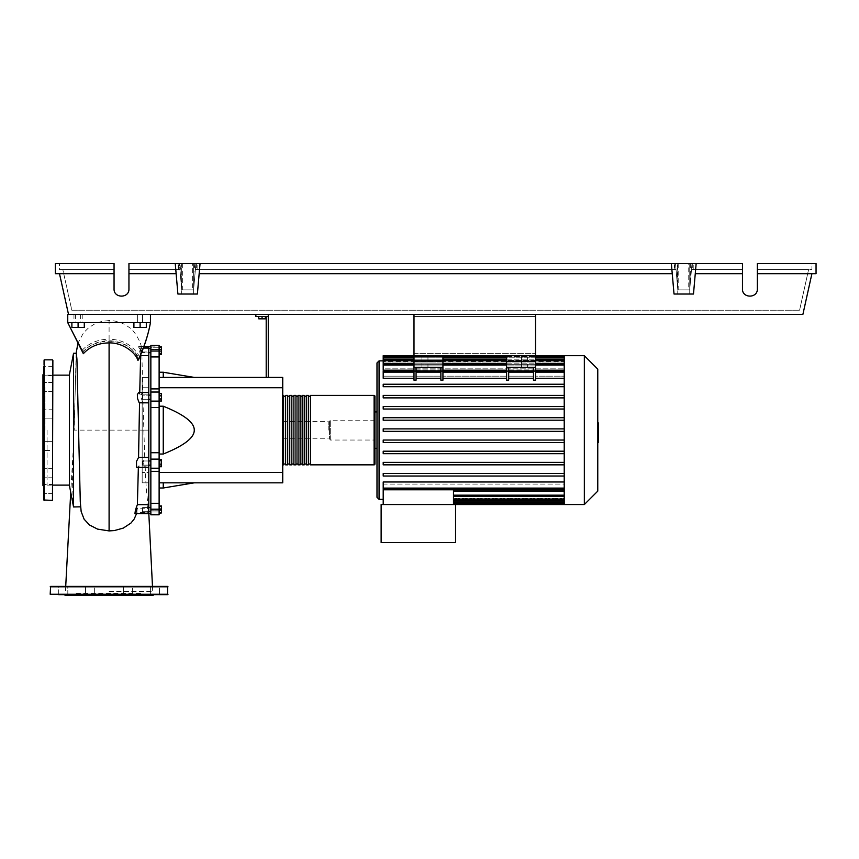<?xml version="1.0" encoding="UTF-8"?>
<svg xmlns="http://www.w3.org/2000/svg" width="859" height="859" viewBox="0 0 859 859"><rect width="100%" height="100%" fill="white"/><g stroke="black" fill="none" stroke-linecap="round" stroke-linejoin="round"><path stroke-width="0.64" stroke-dasharray="4.29 3.22" d="M535.544 316.434L535.544 353.64L535.544 316.434L535.544 353.64L535.544 316.434L413.995 316.434L413.995 353.64L413.995 316.434L535.544 316.434L413.995 316.434L413.995 353.64L535.544 353.64L413.995 353.64L413.995 316.434L535.544 316.434M442.933 371.099L440.871 371.099L440.871 380.193L440.871 378.261L440.871 380.193L442.933 380.193L442.933 367.276L440.871 367.276L442.933 367.276L442.933 355.701L413.995 355.701L442.933 355.701L413.995 355.701L413.995 314.362L535.544 314.362L413.995 314.362L413.995 355.701L413.995 314.362L535.544 314.362L535.544 367.276L506.606 367.276L508.668 367.276L508.668 380.193L508.668 378.261L533.471 378.261L533.471 380.193L533.471 367.276L535.544 367.276L535.544 380.193L535.544 378.261L535.544 380.193L533.471 380.193L533.471 367.276L533.471 371.743L508.668 371.743L508.668 367.276L533.471 367.276M440.871 371.099L440.871 367.276L440.871 371.743L416.067 371.743L416.067 380.193L416.067 378.261L440.871 378.261L440.871 367.276L413.995 367.276L413.995 355.701L535.544 355.701L535.544 314.362L535.544 355.701L413.995 355.701L535.544 355.701L535.544 369.918L506.606 369.918L506.606 376.167L506.606 369.918L535.544 369.918L535.544 376.167L564.223 376.167L564.223 370.905L564.223 384.231L564.223 370.208L564.223 376.167L535.544 376.167L535.544 370.905L535.544 378.261L564.223 378.261M142.583 350.612L142.583 352.684L142.583 350.612M150.851 350.612L150.851 352.684L150.851 350.612M148.79 460.982L148.79 465.116L142.583 465.116L142.583 460.982L142.583 465.116L142.583 460.982L148.79 460.982M150.851 507.562L142.583 507.562L148.79 507.562L148.79 511.696L142.583 511.696L142.583 507.562L142.583 511.696L142.583 509.623L142.583 511.696L150.851 511.696L150.851 507.562L150.851 511.696M148.79 513.703L148.79 430.123L148.79 482.833L142.175 482.833L142.175 377.412L142.175 482.833L148.79 482.833L148.79 472.493L142.175 472.493L148.79 472.493L148.79 430.123L142.175 430.123L142.175 377.412L142.175 430.123L148.79 430.123L148.79 377.412L142.175 377.412L148.79 377.412L148.79 387.742L142.175 387.742L148.79 387.742L148.79 430.123L148.79 377.412L142.175 377.412L148.79 377.412L148.79 482.833L142.175 482.833L148.79 482.833L148.79 346.542M150.851 430.123L150.851 513.703L150.851 430.123M150.851 399.252L142.583 399.252L148.79 399.252L148.79 395.119L142.583 395.119L142.583 399.252L142.583 395.119L142.583 399.252L142.583 395.119L150.851 395.119L150.851 399.252L150.851 395.119M150.851 461.594L150.851 465.116L150.851 461.594M328.213 430.123L328.213 421.436L328.213 430.123M282.74 430.123L282.74 421.436L282.74 430.123M265.367 316.434L265.367 318.829L265.367 316.434L262.059 316.434L265.367 316.434L265.367 318.829L258.752 318.829L265.367 318.829L258.752 318.829L258.752 316.434L258.752 318.829L258.752 316.434L262.059 316.434L262.059 318.829L262.059 316.434L258.752 316.434L265.367 316.434L262.059 316.434L262.059 318.829M262.059 316.434L258.752 316.434M266.193 377.412L266.193 316.434L255.864 316.434L255.864 314.362L268.266 314.362L268.266 377.412L266.193 377.412L268.266 377.412M268.266 316.434L266.193 316.434M268.266 314.362L255.864 314.362M159.119 482.833L159.119 454.024L159.119 482.833L163.253 482.833L159.119 482.833L159.119 487.998L159.119 482.833L282.74 482.833L282.74 387.742L159.119 387.742L159.119 406.21L159.119 387.742M282.74 472.493L159.119 472.493M163.253 454.024L159.119 454.024L159.119 406.21L163.253 406.21C184.073 414.564 194.402 422.531 194.263 430.123C194.402 437.714 184.073 445.681 163.253 454.024L163.253 406.21M282.74 387.742L282.74 377.412L159.119 377.412L163.253 377.412L159.119 377.412L159.119 372.237L159.119 377.412M194.263 377.412L163.253 377.412L194.263 377.412M194.263 482.833L163.253 482.833L194.263 482.833M159.119 406.21L159.119 454.024M163.253 377.412L163.253 372.237M163.253 487.998L163.253 482.833M150.851 348.55L142.583 348.55L148.79 348.55L148.79 352.684L142.583 352.684L150.851 352.684M159.119 462.067L159.119 466.738L159.119 459.361L159.119 462.067L161.524 462.067L161.524 466.738M161.524 459.361L161.524 462.067M159.119 465.75L161.524 465.75M159.119 506.316L159.119 512.93L159.119 506.316L161.524 506.316L161.524 512.93L161.524 506.316M159.119 509.623L161.524 509.623M159.119 512.93L161.524 512.93M159.119 512.329L159.119 505.94L159.119 513.317L159.119 512.329L161.524 512.329M159.119 508.635L161.524 508.635M161.524 505.94L161.524 513.317M159.119 506.928L161.524 506.928M159.119 510.622L161.524 510.622M159.119 466.877L159.119 464.966L161.524 464.966L161.524 466.877L161.524 459.232L161.524 464.966L159.119 464.966L159.119 466.877L161.524 466.877M159.119 459.232L159.119 464.966L159.119 461.143L161.524 461.143L159.119 461.143L159.119 459.232L161.524 459.232M161.524 396.203L161.524 400.874L161.524 393.497L161.524 396.203L159.119 396.203L159.119 399.886L161.524 399.886M159.119 399.886L159.119 400.874L161.524 400.874M159.119 400.874L159.119 398.179L161.524 398.179M159.119 398.179L159.119 394.485L161.524 394.485M159.119 394.485L159.119 393.497L161.524 393.497M159.119 393.497L159.119 396.203M161.524 347.304L161.524 353.919L161.524 347.304L159.119 347.304L159.119 350.612L161.524 350.612L159.119 350.612L159.119 353.919L161.524 353.919L159.119 353.919L159.119 347.304L161.524 347.304M161.524 346.918L161.524 354.305M159.119 347.916L159.119 354.305L159.119 346.918L159.119 347.916L161.524 347.916M159.119 351.599L161.524 351.599M159.119 395.28L159.119 399.091L159.119 393.368L159.119 395.28L161.524 395.28L161.524 401.003M161.524 393.368L161.524 395.28M159.119 399.091L159.119 401.003L159.119 399.091L161.524 399.091M150.851 460.982L142.583 460.982L142.583 465.116L150.851 465.116M159.119 356.936L150.851 356.936L150.851 351.03L159.119 351.03L159.119 514.799L159.119 510.783L159.119 514.799L150.851 514.799L150.851 503.299L159.119 503.299M150.851 356.936L150.851 388.902L159.119 388.902M159.119 407.52L150.851 407.52L150.851 392.015L159.119 392.015L150.851 392.058L150.851 388.902M150.851 349.226L150.851 346.123L150.851 349.226L159.119 349.226L159.119 346.123L159.119 349.452L150.851 349.226M159.119 347.272L159.119 349.452L159.119 345.447L159.119 347.272L150.851 347.272L150.851 345.447L150.851 347.272L159.119 347.272M159.119 459.114L150.851 459.114L150.851 468.219L159.119 468.209L150.851 468.187L159.119 468.187L150.851 468.219L150.851 503.299M150.851 511.019L150.851 514.111L150.851 511.019L159.119 511.019L150.851 511.019M150.851 459.114L150.851 452.714L159.119 452.714M150.851 407.52L150.851 452.714M159.119 351.03L159.119 345.447L150.851 345.447L150.851 351.03M282.74 464.021L282.74 396.224L282.74 464.021M283.567 395.398L283.567 464.848M374.932 396.224L374.932 464.021M285.628 396.224L285.628 464.021L285.628 396.224M283.567 396.224L283.567 464.021L283.567 396.224M289.762 396.224L289.762 464.021L289.762 396.224M287.701 396.224L287.701 464.021L287.701 396.224M293.896 396.224L293.896 464.021L293.896 396.224M291.835 396.224L291.835 464.021L291.835 396.224M298.03 396.224L298.03 464.021L298.03 396.224M295.968 396.224L295.968 464.021L295.968 396.224M302.164 396.224L302.164 464.021L302.164 396.224M300.102 396.224L300.102 464.021L300.102 396.224M306.298 396.224L306.298 464.021L306.298 396.224M304.236 396.224L304.236 464.021L304.236 396.224M310.432 396.224L310.432 464.021L310.432 396.224M308.37 396.224L308.37 464.021L308.37 396.224M310.432 464.848L310.432 395.398M308.37 395.398L308.37 464.848M306.298 464.848L306.298 395.398M304.236 395.398L304.236 464.848M302.164 464.848L302.164 395.398M300.102 395.398L300.102 464.848M298.03 464.848L298.03 395.398M295.968 395.398L295.968 464.848M293.896 464.848L293.896 395.398M291.835 395.398L291.835 464.848M289.762 464.848L289.762 395.398M287.701 395.398L287.701 464.848M285.628 464.848L285.628 395.398M527.587 367.276L521.585 367.276L527.587 367.276L521.585 367.276L527.587 367.276L527.587 355.701L527.587 367.276M521.585 355.701L521.585 367.276L521.585 355.701L527.587 355.701L521.585 355.701M427.954 367.276L421.952 367.276L427.954 367.276L421.952 367.276L427.954 367.276L427.954 355.701L427.954 367.276M421.952 355.701L421.952 367.276L421.952 355.701L427.954 355.701L421.952 355.701M376.994 497.297L376.994 362.938M376.994 430.123L376.994 411.933M374.932 411.933L374.932 448.312L374.932 411.933M453.477 504.534L453.477 503.299L453.477 504.534L455.549 504.534L455.549 542.566L381.128 542.566L381.128 504.534L455.549 504.534L453.477 504.534L453.477 489.791L383.2 489.791L383.2 504.534L453.477 504.534L383.2 504.534M564.223 504.534L564.223 499.358L453.477 499.358L564.223 499.358L564.223 504.534L564.223 498.252L453.477 498.252L564.223 498.252L564.223 503.664L564.223 491.402L564.223 499.809L564.223 495.235L453.477 495.235L564.223 495.235L564.223 491.402L453.477 491.402L453.477 503.675L453.477 491.402L564.223 491.402L564.223 496.427L564.223 481.985L564.223 490.027L564.223 484.079L383.2 484.079L383.2 481.985L383.2 484.079L564.223 484.079L564.223 489.082L564.223 475.532L564.223 481.985L564.223 476.015L383.2 476.015L383.2 473.534L564.223 473.534L564.223 464.848L564.223 473.534L383.2 473.534L383.2 476.015L564.223 476.015L383.2 476.015L383.2 473.534L564.223 473.534L564.223 475.532L564.223 473.534M564.223 464.848L383.2 464.848L383.2 462.367L564.223 462.367L564.223 453.681L564.223 462.367L383.2 462.367L383.2 464.848L564.223 464.848L383.2 464.848L383.2 462.367L564.223 462.367L564.223 464.848L564.223 462.367M564.223 453.681L383.2 453.681L383.2 451.2L564.223 451.2L564.223 442.525L564.223 451.2L383.2 451.2L383.2 453.681L564.223 453.681L383.2 453.681L383.2 451.2L564.223 451.2L564.223 453.681L564.223 451.2M564.223 442.525L383.2 442.525L383.2 440.044L564.223 440.044L564.223 431.358L564.223 440.044L383.2 440.044L383.2 442.525L564.223 442.525L383.2 442.525L383.2 440.044L564.223 440.044L564.223 442.525L564.223 440.044M564.223 431.358L383.2 431.358L383.2 428.877L564.223 428.877L564.223 420.201L564.223 428.877L383.2 428.877L383.2 431.358L564.223 431.358L564.223 430.123L564.223 431.358L383.2 431.358L383.2 428.877L564.223 428.877L564.223 430.123L564.223 409.034L564.223 417.721L383.2 417.721L564.223 417.721L383.2 417.721L383.2 420.201L383.2 417.721L383.2 420.201L564.223 420.201L383.2 420.201L564.223 420.201L564.223 418.773L564.223 420.201M564.223 409.034L564.223 407.413L564.223 409.034L383.2 409.034L383.2 406.554L564.223 406.554L564.223 397.878L564.223 406.554L383.2 406.554L383.2 409.034L564.223 409.034L383.2 409.034L383.2 406.554L564.223 406.554L564.223 407.413L564.223 406.554M564.223 397.878L564.223 396.063L564.223 397.878L383.2 397.878L383.2 395.398L564.223 395.398L564.223 386.711L564.223 395.398L383.2 395.398L383.2 397.878L564.223 397.878L383.2 397.878L383.2 395.398L564.223 395.398L564.223 396.063L564.223 395.398M564.223 386.711L564.223 384.714L564.223 386.711L383.2 386.711L383.2 384.231L564.223 384.231L383.2 384.231L383.2 386.711L564.223 386.711L383.2 386.711L383.2 384.231L564.223 384.231M506.606 371.099L506.606 380.193L506.606 378.261L506.606 380.193L508.668 380.193L508.668 371.099L506.606 371.099L506.606 367.276L535.544 367.276M413.995 371.099L413.995 380.193L413.995 378.261L413.995 380.193L416.067 380.193L416.067 371.099L413.995 371.099L413.995 367.276L416.067 367.276L416.067 371.743L440.871 371.743L440.871 376.167L440.871 370.905L440.871 378.261M413.995 370.905L413.995 372.14L413.995 370.905L383.2 370.905L383.2 378.261L383.2 376.167L413.995 376.167L413.995 370.208L413.995 376.167L383.2 376.167L383.2 378.261L413.995 378.261L413.995 370.905L413.995 378.261M564.223 356.56L564.223 364.162L383.2 364.162L564.223 364.162L564.223 356.56L564.223 361.585L564.223 360.887L383.2 360.887L564.223 360.887L564.223 361.585L383.2 361.585L564.223 361.585L564.223 356.56L383.2 356.56L383.2 361.993L564.223 361.993L383.2 361.993L383.2 359.191L383.2 365L383.2 364.162L383.2 365L564.223 365L383.2 365L383.2 363.819L383.2 370.208L383.2 368.833L564.223 368.833L564.223 365L564.223 368.833L383.2 368.833L383.2 370.208L413.995 370.208M383.2 356.56L383.2 355.701M374.932 440.044L374.932 420.201L374.932 440.044L330.275 440.044L330.275 420.201L329.448 421.028L329.448 439.217L329.448 421.028M374.932 420.201L330.275 420.201L330.275 440.044L329.448 439.217M564.223 490.027L564.223 495.181L453.477 495.181L453.477 490.027L453.477 496.427L453.477 495.181L564.223 495.181L564.223 490.027L453.477 490.027M564.223 496.083L453.477 496.083L564.223 496.083L564.223 498.252L564.223 496.083M564.223 498.649L453.477 498.649L564.223 498.649L564.223 499.358L564.223 498.649M442.933 378.261L442.933 370.208L442.933 378.261L506.606 378.261L506.606 372.14L506.606 376.167L442.933 376.167L506.606 376.167L506.606 370.905L506.606 378.261M564.223 481.985L383.2 481.985L383.2 489.34L383.2 488.095L383.2 489.34L564.223 489.34M508.668 378.261L508.668 370.905L508.668 376.167L533.471 376.167L508.668 376.167L508.668 371.743L533.471 371.743L533.471 378.261M416.067 378.261L416.067 370.905L416.067 376.167L440.871 376.167L416.067 376.167L416.067 367.276L440.871 367.276M383.2 372.14L383.2 376.167L383.2 372.14L413.995 372.14M508.668 367.276L508.668 371.099M442.933 367.276L413.995 367.276M533.471 372.14L533.471 370.905L533.471 372.14L508.668 372.14M442.933 370.208L442.933 355.701L442.933 361.489L413.995 361.489L413.995 355.701L413.995 361.489L442.933 361.489L442.933 370.208L506.606 370.208M535.544 378.261L535.544 370.208L564.223 370.208L564.223 365.054L564.223 370.208M440.871 372.14L440.871 370.905L440.871 372.14L416.067 372.14M416.067 367.276L416.067 371.099M535.544 372.14L535.544 370.905L535.544 372.14L564.223 372.14L564.223 370.905L564.223 372.14L535.544 372.14L564.223 372.14M413.995 355.701L535.544 355.701L506.606 355.701L506.606 361.489L535.544 361.489L506.606 361.489L506.606 369.918L506.606 355.701L506.606 367.276M535.544 370.208L535.544 355.701M442.933 369.918L413.995 369.918L442.933 369.918M413.995 361.489L413.995 369.918L413.995 361.489M383.2 357.806L383.2 361.585L383.2 357.806L564.223 357.806M383.2 360.436L383.2 364.162L383.2 359.191L383.2 360.436L564.223 360.436L564.223 365L564.223 359.191L564.223 364.162L564.223 359.191L564.223 360.436L383.2 360.436L564.223 360.436M383.2 365.054L383.2 368.833L383.2 363.819L383.2 365.054L564.223 365.054L564.223 363.819L564.223 368.833L564.223 363.819L564.223 365.054L383.2 365.054L564.223 365.054M564.223 356.947L564.223 360.887L564.223 355.701L564.223 356.947L383.2 356.947L564.223 356.947M564.223 476.015L564.223 428.877M564.223 417.721L564.223 355.701M564.223 496.287L564.223 495.181L564.223 496.287M584.345 504.534L584.345 355.701M597.767 491.123L597.767 369.123M598.594 433.505L598.594 430.134L598.594 433.505L597.198 433.505L597.198 426.118L597.198 434.128L597.198 433.505L598.594 433.505M598.594 426.73L598.594 430.134L598.594 426.118L598.594 426.73L597.198 426.73L598.594 426.73M598.594 426.118L597.198 426.118M598.594 434.128L597.198 434.128L598.594 434.128M597.767 442.213L597.198 442.213L597.198 423.143L597.198 442.213L598.594 442.213L598.594 423.143L598.594 437.252L598.594 430.134L597.198 430.134L597.198 437.252L597.198 422.982L597.198 430.134L598.594 430.134L598.594 422.982M597.767 437.252L597.198 437.252M597.767 435.545L598.594 435.545M597.767 422.982L597.198 422.982M598.594 424.7L597.767 424.7M598.594 426.085L597.198 426.085L598.594 426.085M598.594 431.905L598.594 423.133L598.594 437.102L598.594 423.143L597.198 423.143L597.198 437.102L597.198 423.133L597.198 434.149L597.198 423.143L597.198 431.905L597.198 423.143L598.594 423.143L598.594 431.905L597.198 431.905M597.198 440.399L597.198 442.514L597.198 440.399M598.594 438.283L598.594 440.399L598.594 438.283L597.198 438.283M598.594 442.514L598.594 440.399L598.594 442.514M597.767 442.514L597.198 442.514M598.594 423.143L597.198 423.143L598.594 423.143M598.594 437.091L597.198 437.091M598.594 428.469L597.198 428.469L598.594 428.469M598.594 437.102L597.198 437.102L598.594 437.102M598.594 423.133L597.198 423.133L598.594 423.133M598.594 434.149L597.198 434.149M413.995 353.64L535.544 353.64L413.995 353.64M413.995 314.362L535.544 314.362M71.888 322.63L82.228 322.63L73.96 322.63L78.094 322.63L78.094 327.472L71.888 327.472L84.289 327.472L71.888 327.472L71.888 322.63L71.888 327.472L71.888 322.63L78.094 322.63L71.888 322.63L78.094 322.63L78.094 327.472L84.289 327.472L84.289 322.63L78.094 322.63L84.289 322.63L84.289 327.472L84.289 322.63L75.613 322.63L78.094 322.63L78.094 327.472M78.094 314.362L73.96 314.362L78.094 314.362M146.309 322.63L146.309 327.472L146.309 322.63L137.623 322.63L140.103 322.63L140.103 327.472L146.309 327.472L133.907 327.472L140.103 327.472L133.907 327.472L133.907 322.63L146.309 322.63L146.309 327.472L140.103 327.472L140.103 322.63L133.907 322.63L133.907 327.472L133.907 322.63L140.103 322.63L137.623 322.63L140.103 322.63L140.103 327.472M140.103 314.362L142.583 314.362L140.103 314.362M69.407 485.464L69.407 374.771M47.084 430.123L47.084 485.11L47.084 430.123M73.541 353.274L73.541 444.082L76.387 353.274M77.149 506.96L73.541 506.585L72.07 494.956L73.541 444.082M78.588 431.465L80.585 506.821M69.407 430.123L69.407 375.136L69.407 430.123M78.094 322.63L84.289 322.63M140.103 322.63L133.907 322.63M136.882 512.34L137.215 508.238L148.79 508.238L148.36 510.525L145.88 512.651L136.882 512.34L136.549 513.65M148.79 508.238L148.79 513.65L148.79 508.238M148.027 504.662C146.545 511.717 148.983 518.321 148.5 508.238L148.79 466.061L145.139 466.061C145.783 483.23 146.749 496.094 148.027 504.662L148.79 504.662L148.79 466.061L148.79 467.747L148.79 466.061L138.385 466.061L137.225 467.747M148.79 346.585L148.79 351.997L140.801 351.997C141.112 345.833 141.434 345.833 141.746 351.997L148.79 351.997L148.79 346.585L148.79 394.184L148.79 355.583L141.907 355.583L142.852 394.184L148.79 394.184L148.79 392.499L148.79 402.828L143.013 402.828L144.72 457.418L143.013 462.572L144.194 467.747L145.139 466.061M144.72 457.418L148.79 457.407L148.79 467.747L144.194 467.747M148.79 402.828L148.79 457.418L148.79 402.828L143.013 402.828M142.852 394.184L141.853 392.499L141.026 397.717L142.97 402.828M138.353 467.747L138.385 466.061M141.853 392.499L148.79 392.499L148.79 394.184L139.706 394.184L139.738 392.499M148.79 347.369L141.402 347.723C141.434 342.462 133.252 329.051 129.376 327.59C123.406 322.973 116.652 320.622 109.093 320.557L109.093 339.155C98.066 339.337 89.143 342.977 82.314 350.075L67.754 322.63L150.443 322.63L67.754 322.63L83.098 351.728C89.604 344.566 98.27 340.883 109.093 340.701C123.492 341.377 133.349 347.616 138.675 359.406M140.801 351.997C141.112 345.833 141.434 345.833 141.746 351.997L139.77 346.585L143.85 346.585L138.653 346.585L140.801 351.997M137.215 508.238L134.884 513.65M148.79 457.407L144.677 457.407M138.589 392.499L139.706 394.184M140.5 355.057L138.653 346.585M141.746 351.997C139.126 341.925 139.416 348.593 141.907 355.583M76.129 353.274L74.207 430.123L143.485 430.123M82.314 350.075L82.539 351.889C89.4 344.942 98.248 341.388 109.093 341.238C122.483 341.646 132.426 347.186 138.933 357.859L139.566 356.732C133.199 345.458 123.052 339.606 109.093 339.155L109.093 340.701M139.566 356.732C144.86 344.888 148.489 333.528 150.443 322.63L67.754 322.63L150.443 322.63L67.754 322.63L82.539 351.889M138.933 357.859C144.548 345.694 148.392 333.947 150.443 322.63L150.443 314.362L67.754 314.362L67.754 322.63M83.344 353.683L83.098 351.728M80.767 506.799L81.133 511.395M109.093 591.357L152.709 591.357L109.093 591.357M742.466 273.677L695.264 273.677L742.466 273.677L695.264 273.677L696.155 263.509L742.466 263.509L128.947 263.509L742.466 263.509L742.466 288.935C742.101 298.492 757.702 298.492 757.348 288.935L757.348 263.509L816.05 263.509L816.05 273.677L757.348 273.677L757.348 263.509L757.348 288.935L757.348 273.677L811.916 273.677L802.897 314.362L67.754 314.362L150.443 314.362L150.443 322.63L150.443 314.362M42.95 485.518L42.95 374.717M45.022 430.123L45.022 387.43L45.022 430.123M52.871 499.992L52.871 360.254M43.777 499.992L43.777 360.254M43.777 430.123L43.777 373.89L43.777 430.123M43.777 409.786L43.777 418.881L43.777 409.786L43.777 418.881L52.871 418.881L52.871 409.786L43.777 409.786L52.871 409.786L52.871 418.881L52.871 409.786L52.871 418.881L43.777 418.881M43.777 441.966L43.777 450.449L43.777 441.354L43.777 450.449L43.777 441.354L52.871 441.354L52.871 450.449L52.871 441.354L52.871 450.449L43.777 450.449L52.871 450.449L52.871 441.354L43.777 441.354M43.777 470.968L43.777 477.787L43.777 470.968M52.871 475.51L52.871 468.692L52.871 475.51M43.777 489.018L43.777 493.571L43.777 484.476L43.777 493.571L43.777 484.476L52.871 484.476L52.871 493.571L52.871 484.476L52.871 489.018L52.871 484.476L43.777 484.476M43.777 389.277L43.777 382.448L43.777 389.277M52.871 384.725L52.871 391.554L52.871 384.725M43.777 373.493L43.777 366.675L43.777 375.77L43.777 366.675L52.871 366.675L52.871 373.493M52.871 371.217L52.871 375.77L52.871 371.217M42.95 430.123L42.95 387.43L42.95 430.123M142.025 595.491L76.172 595.491L142.025 595.491L142.025 593.419L76.172 593.419L76.172 595.491M167.602 586.396L50.595 586.396M159.484 594.664L159.484 586.396L150.389 586.396L159.484 586.396L154.931 586.396L159.484 586.396L159.484 594.664L50.595 594.664M64.446 594.664L153.75 594.664L64.446 594.664M123.535 594.664L123.535 586.396L132.63 586.396L123.535 586.396L132.63 586.396L132.63 594.664L123.535 594.664L132.63 594.664L123.535 594.664L123.535 586.396L132.63 586.396L132.63 594.664L124.866 594.664M93.33 594.664L85.567 594.664L94.662 594.664L85.567 594.664L85.567 586.396L94.662 586.396L94.662 594.664L93.33 594.664M94.662 594.664L94.662 586.396L85.567 586.396L94.662 586.396L85.567 586.396L85.567 594.664M67.807 594.664L67.807 586.396L63.265 586.396L67.807 586.396L67.807 594.664L58.713 594.664L67.807 594.664L58.713 594.664L58.713 586.396L67.807 586.396L58.713 586.396L58.713 594.664M154.931 586.396L150.389 586.396L154.931 586.396M154.931 594.664L150.389 594.664L154.931 594.664M152.923 595.491L65.273 595.491M76.172 593.419L142.025 593.419M181.657 263.509L193.64 263.509L181.657 263.509L193.64 263.509L181.657 263.509L181.657 294.025L181.657 263.509M193.64 294.025L193.64 263.509L193.64 294.025L181.657 294.025L193.64 294.025M677.762 263.509L689.745 263.509L677.762 263.509L689.745 263.509L677.762 263.509L677.762 294.025L677.762 263.509M689.745 294.025L689.745 263.509L689.745 294.025L677.762 294.025L689.745 294.025M742.466 288.935C742.101 298.492 757.702 298.492 757.348 288.935M742.466 269.543L691.484 269.543L689.702 289.891L691.484 269.543L742.466 269.543L691.484 269.543L689.702 289.891L677.805 289.891L689.702 289.891L677.805 289.891L675.507 263.509L678.76 263.509L675.507 263.509L677.203 263.509L675.507 263.509L677.805 289.891L689.702 289.891L691.484 269.543L742.466 269.543M196.636 263.509L196.636 269.543L676.033 269.543L677.805 289.891L676.033 269.543L195.369 269.543L676.033 269.543L195.369 269.543L193.597 289.891L181.7 289.891L179.928 269.543L128.947 269.543L128.947 288.935L128.947 263.509L128.947 269.543L179.928 269.543L128.947 269.543L179.928 269.543L181.7 289.891L179.391 263.509L182.656 263.509L179.391 263.509L181.077 263.509L179.391 263.509L181.7 289.891L193.597 289.891L181.7 289.891L193.597 289.891L192.641 289.891L192.641 263.509L195.906 263.509L192.641 263.509M114.054 273.677L55.352 273.677L55.352 263.509L114.054 263.509L59.486 263.509L114.054 263.509L114.054 288.935L114.054 269.543L62.804 269.543L71.823 310.228L799.579 310.228L71.823 310.228L62.804 269.543L114.054 269.543L114.054 288.935C113.699 298.492 129.301 298.492 128.947 288.935L128.947 263.509L175.247 263.509L176.138 273.677L175.247 263.509L200.05 263.509L197.377 294.025L177.91 294.025L176.138 273.677L128.947 273.677M808.598 269.543L799.579 310.228L808.598 269.543L757.348 269.543L811.916 269.543L811.916 263.509L757.348 263.509L811.916 263.509L811.916 269.543L757.348 269.543L808.598 269.543M692.741 263.509L692.741 269.543M196.636 269.543L195.369 269.543L193.597 289.891L195.906 263.509L194.22 263.509L195.906 263.509L193.597 289.891L192.641 289.891M688.746 289.891L689.702 289.891L692.01 263.509L688.746 263.509L692.01 263.509L690.303 263.509L692.01 263.509L689.702 289.891L688.746 289.891L688.746 263.509M696.155 263.509L693.492 294.025L696.155 263.509L200.05 263.509L197.377 294.025L199.159 273.677L672.243 273.677L671.351 263.509L674.025 294.025L672.243 273.677L199.159 273.677L200.05 263.509M811.916 273.677L757.348 273.677M114.054 288.935C113.699 298.492 129.301 298.492 128.947 288.935M178.178 263.509L178.178 269.543M59.486 269.543L114.054 269.543L59.486 269.543L59.486 263.509L59.486 269.543M678.76 263.509L678.76 289.891M182.656 263.509L182.656 289.891M677.203 282.944L675.507 263.509L677.203 282.944L677.203 263.509M180.218 272.915L179.391 263.509L180.218 272.915L181.077 263.509M194.22 263.509L195.079 272.915L195.906 263.509L195.079 272.915M693.224 269.543L693.224 263.509M674.283 263.509L674.283 269.543M197.119 269.543L197.119 263.509M674.777 269.543L674.777 263.509M178.661 269.543L178.661 263.509M690.303 263.509L690.303 282.944M671.351 263.509L674.025 294.025L693.492 294.025L674.025 294.025L693.492 294.025L695.264 273.677M59.486 273.677L68.505 314.362M176.138 273.677L177.91 294.025L197.377 294.025L177.91 294.025L175.247 263.509M672.243 273.677L199.159 273.677M150.851 512.973L159.119 512.973L150.851 512.973M159.119 471.344L150.851 471.344M159.119 509.204L150.851 509.204M150.851 401.121L159.119 401.121M374.105 464.848L374.105 395.398M379.066 499.369L379.066 360.877M564.223 499.809L453.477 499.809M564.223 502.44L453.477 502.44M564.223 503.299L453.477 503.299L564.223 503.299M506.606 372.14L442.933 372.14M535.544 371.099L533.471 371.099M535.544 365.054L506.606 365.054M442.933 365.054L413.995 365.054M535.544 357.806L506.606 357.806M442.933 357.806L413.995 357.806M535.544 360.436L506.606 360.436M442.933 360.436L413.995 360.436M564.223 488.095L383.2 488.095M564.223 495.181L453.477 495.181M598.594 430.134L597.767 430.134M598.594 427.138L597.198 427.138M598.594 427.353L597.198 427.353M598.594 433.129L597.198 433.129M598.594 432.904L597.198 432.904M109.093 341.238L109.093 430.123M52.463 500.4L52.463 359.835M44.196 500.4L44.196 359.835M168.01 586.804L50.187 586.804M168.01 594.245L50.187 594.245M282.74 438.799L328.213 438.799M282.74 421.436L328.213 421.436M150.851 392.058L159.119 392.058L150.851 392.058M159.119 349.452L150.851 349.452L159.119 349.452M150.851 346.123L159.119 346.123M159.119 510.783L150.851 510.783L159.119 510.783M150.851 514.111L159.119 514.111M453.477 503.675L564.223 503.675M453.477 501.044L564.223 501.044M453.477 496.427L564.223 496.427M533.471 370.905L508.668 370.905M506.606 370.905L442.933 370.905M440.871 370.905L416.067 370.905M564.223 370.905L535.544 370.905M413.995 356.56L442.933 356.56M506.606 356.56L535.544 356.56M413.995 359.191L442.933 359.191M506.606 359.191L535.544 359.191M413.995 363.819L442.933 363.819M506.606 363.819L535.544 363.819M564.223 359.191L383.2 359.191M564.223 363.819L383.2 363.819M82.228 314.362L82.228 322.63M142.583 314.362L142.583 322.63L142.583 314.362M80.574 314.362L80.574 322.63M47.084 485.11L52.871 485.11M143.442 512.877L148.79 512.877M109.093 320.557L101.791 321.384L95.005 323.746L88.692 327.687L83.43 332.959L77.933 343.213M47.084 375.136L52.871 375.136M148.5 508.313L148.822 513.703M152.483 586.396L152.709 591.357M73.477 445.392L70.728 492.347M65.713 586.396L65.477 591.357M137.623 314.362L137.623 322.63L137.623 314.362M75.613 314.362L75.613 322.63M73.96 314.362L73.96 322.63M42.95 472.804L45.022 472.804M52.871 477.787L43.777 477.787L52.871 477.787M52.871 493.571L43.777 493.571L52.871 493.571M52.871 382.448L43.777 382.448L52.871 382.448M52.871 366.675L43.777 366.675M52.871 391.554L43.777 391.554L52.871 391.554M52.871 375.77L43.777 375.77L52.871 375.77M52.871 468.692L43.777 468.692L52.871 468.692M42.95 387.43L45.022 387.43M150.389 586.396L150.389 594.664L150.389 586.396"/><path stroke-width="1.29" d="M413.995 314.362L413.995 355.701L535.544 355.701L535.544 314.362M150.851 399.252L148.79 399.252L148.79 460.982L150.851 460.982M150.851 465.116L148.79 465.116L148.79 507.562L150.851 507.562M150.851 511.696L148.79 511.696L148.79 513.703L150.851 513.703M258.752 316.434L258.752 318.829L265.367 318.829L265.367 316.434M262.059 316.434L262.059 318.829M268.266 377.412L268.266 316.434L255.864 316.434L255.864 314.362M268.266 316.434L268.266 314.362M266.193 316.434L266.193 377.412M159.119 377.412L282.74 377.412L282.74 482.833L159.119 482.833M282.74 472.493L159.119 472.493M282.74 387.742L159.119 387.742M159.119 454.024L163.253 454.024C184.073 445.681 194.402 437.714 194.263 430.123C194.402 422.531 184.073 414.564 163.253 406.21L159.119 406.21M159.119 372.237L163.253 372.237L163.253 377.412M163.253 482.833L163.253 487.998L159.119 487.998M163.253 406.21L163.253 454.024M150.851 346.542L148.79 346.542L148.79 348.55L150.851 348.55M150.851 352.684L148.79 352.684L148.79 395.119L150.851 395.119M159.119 464.043L161.524 464.043L161.524 459.361L159.119 459.361M159.119 460.349L161.524 460.349M159.119 466.738L161.524 466.738L161.524 464.043M159.119 512.93L161.524 512.93L161.524 505.94L159.119 505.94M159.119 509.623L161.524 509.623M159.119 506.316L161.524 506.316M159.119 513.317L161.524 512.93M159.119 346.918L161.524 346.918L161.524 354.305L159.119 354.305M159.119 353.317L161.524 353.317M159.119 349.624L161.524 349.624M159.119 395.28L161.524 395.28L161.524 393.368L159.119 393.368M159.119 401.003L161.524 401.003L161.524 395.28M159.119 399.091L161.524 399.091M159.119 452.714L150.851 452.714L150.851 459.114L159.119 459.114L159.119 345.447L150.851 345.447L150.851 356.936L159.119 356.936M150.851 452.714L150.851 407.52L159.119 407.52M159.119 401.121L150.851 401.121L150.851 407.52M159.119 503.299L150.851 503.299L150.851 509.204L159.119 509.204L159.119 459.114M150.851 503.299L150.851 471.344L159.119 471.344M150.851 459.114L150.851 468.219L159.119 468.219L150.851 468.209L150.851 471.344M159.119 388.902L150.851 388.902L150.851 392.037L159.119 392.037L150.851 392.015L150.851 401.121M150.851 388.902L150.851 356.936M159.119 509.204L159.119 514.799L150.851 514.799L150.851 509.204M282.74 464.021A0.827 0.827 0 0 0 283.567 464.848L283.567 395.398A0.827 0.827 0 0 0 282.74 396.224M374.105 464.848L310.432 464.848L310.432 395.398L374.105 395.398A0.827 0.827 0 0 1 374.932 396.224L374.932 464.021A0.827 0.827 0 0 1 374.105 464.848L374.105 395.398M285.628 396.224L283.567 396.224M285.628 464.021L283.567 464.021M308.37 464.848L306.298 464.848L306.298 395.398L308.37 395.398L308.37 464.848M304.236 464.848L302.164 464.848L302.164 395.398L304.236 395.398L304.236 464.848M300.102 464.848L298.03 464.848L298.03 395.398L300.102 395.398L300.102 464.848M295.968 464.848L293.896 464.848L293.896 395.398L295.968 395.398L295.968 464.848M291.835 464.848L289.762 464.848L289.762 395.398L291.835 395.398L291.835 464.848M287.701 464.848L285.628 464.848L285.628 395.398L287.701 395.398L287.701 464.848M289.762 396.224L287.701 396.224M289.762 464.021L287.701 464.021M293.896 396.224L291.835 396.224M293.896 464.021L291.835 464.021M298.03 396.224L295.968 396.224M298.03 464.021L295.968 464.021M302.164 396.224L300.102 396.224M302.164 464.021L300.102 464.021M306.298 396.224L304.236 396.224M306.298 464.021L304.236 464.021M310.432 396.224L308.37 396.224M310.432 464.021L308.37 464.021M584.345 504.534L584.345 355.701L597.767 369.123L597.767 491.123L584.345 504.534L381.128 504.534L381.128 542.566L455.549 542.566L455.549 504.534M584.345 355.701L564.223 355.701L564.223 504.534M383.2 360.877L379.066 360.877L376.994 362.938L376.994 497.297L379.066 499.369L383.2 499.369M376.994 448.312L374.932 448.312M374.932 411.933L376.994 411.933L376.994 430.123M383.2 504.534L383.2 489.791L453.477 489.791L453.477 504.534M453.477 490.027L564.223 490.027M564.223 488.095L383.2 488.095L383.2 481.985L564.223 481.985M564.223 378.261L535.544 378.261M535.544 371.099L535.544 380.193L533.471 380.193L533.471 371.099L535.544 371.099L535.544 367.276L506.606 367.276L506.606 380.193L508.668 380.193L508.668 367.276M533.471 378.261L508.668 378.261M506.606 378.261L442.933 378.261M442.933 371.099L442.933 380.193L440.871 380.193L440.871 371.099L442.933 371.099L442.933 367.276L413.995 367.276L413.995 380.193L416.067 380.193L416.067 367.276M440.871 378.261L416.067 378.261M413.995 378.261L383.2 378.261L383.2 370.905L413.995 370.905M413.995 370.208L383.2 370.208L383.2 356.56L413.995 356.56M533.471 367.276L533.471 371.099M440.871 367.276L440.871 371.099M564.223 370.208L535.544 370.208M506.606 370.208L442.933 370.208M564.223 440.044L383.2 440.044L383.2 442.525L564.223 442.525M564.223 473.534L383.2 473.534L383.2 476.015L564.223 476.015M564.223 451.2L383.2 451.2L383.2 453.681L564.223 453.681M564.223 462.367L383.2 462.367L383.2 464.848L564.223 464.848M564.223 431.358L383.2 431.358L383.2 428.877L564.223 428.877M413.995 367.276L413.995 355.701L383.2 355.701L383.2 356.56M564.223 417.721L383.2 417.721L383.2 420.201L564.223 420.201M564.223 384.231L383.2 384.231L383.2 386.711L564.223 386.711M564.223 406.554L383.2 406.554L383.2 409.034L564.223 409.034M564.223 395.398L383.2 395.398L383.2 397.878L564.223 397.878M383.2 488.095L383.2 489.34L564.223 489.34M413.995 355.701L442.933 355.701L442.933 367.276M506.606 367.276L506.606 355.701L535.544 355.701L535.544 367.276M597.767 422.982L598.594 422.982L598.594 437.252L597.767 437.252M598.594 435.545L597.767 435.545M598.594 437.252L598.594 442.213L597.767 442.213M598.594 442.213L597.767 442.514M73.541 506.96L73.541 353.274L69.407 374.771L69.407 485.464L73.541 506.96L80.585 506.821M73.541 353.274L76.387 353.274L76.923 359.126L78.588 431.465M71.888 322.63L71.888 327.472L84.289 327.472L84.289 322.63M78.094 322.63L78.094 327.472M133.907 322.63L133.907 327.472L146.309 327.472L146.309 322.63M140.103 322.63L140.103 327.472M134.884 513.65L148.79 513.65L148.79 504.662L137.386 504.662L138.353 467.747M138.557 457.418L136.495 461.433L136.527 467.221L148.79 467.747L148.79 457.407L138.557 457.418L139.545 402.828L148.79 402.828L148.79 392.499L138.589 392.499L137.343 394.732L137.58 398.587L139.104 402.56L148.79 402.828M139.738 392.499L140.64 355.583L148.79 355.583L148.79 346.585L143.85 346.585L148.79 346.585M137.215 508.238C134.144 518.31 134.466 511.631 137.386 504.662M138.675 359.406L137.955 360.426C135.207 351.782 121.999 342.505 109.093 342.902C98.409 343.063 89.819 346.66 83.344 353.683L67.754 322.63L150.443 322.63C148.339 334.376 144.409 346.628 138.675 359.406M78.566 430.123L80.284 501.774L81.165 511.577L84.128 519.233L89.583 525.042L97.561 529.112L109.093 530.916L114.43 530.551L123.288 528.102L130.933 523.077L134.144 519.094L136.549 513.65M150.443 314.362L150.443 322.63C148.242 334.87 144.076 347.476 137.955 360.426M59.486 273.677L68.505 314.362L67.754 314.362L67.754 322.63M52.871 360.254L52.463 500.4L52.871 360.254M44.196 500.4L44.196 359.835L43.777 499.992L52.463 500.4M43.777 373.89L42.95 374.717L42.95 485.518L43.777 486.344M43.777 366.675L43.777 373.493M52.871 373.493L52.871 366.675M43.777 484.476L43.777 489.018M43.777 441.354L43.777 441.966M43.777 418.881L43.777 409.786M168.01 594.245L50.187 594.245L50.595 586.396L167.602 586.396L167.602 594.664L159.484 594.664M50.187 594.245L167.602 594.664M153.75 594.664L152.923 595.491L65.273 595.491L64.446 594.664M58.713 594.664L67.807 594.664M85.567 594.664L94.662 594.664M123.535 594.664L124.866 594.664M757.348 273.677L816.05 273.677L816.05 263.509L757.348 263.509L757.348 288.935C757.702 298.492 742.101 298.492 742.466 288.935L742.466 263.509L696.155 263.509L693.492 294.025L674.025 294.025L671.351 263.509L696.155 263.509M757.348 288.935C757.702 298.492 742.101 298.492 742.466 288.935M175.247 263.509L200.05 263.509L197.377 294.025L177.91 294.025L175.247 263.509L128.947 263.509L128.947 288.935C129.301 298.492 113.699 298.492 114.054 288.935L114.054 263.509L55.352 263.509L55.352 273.677L114.054 273.677M200.05 263.509L671.351 263.509M695.264 273.677L742.466 273.677M128.947 288.935C129.301 298.492 113.699 298.492 114.054 288.935M128.947 273.677L176.138 273.677M199.159 273.677L672.243 273.677M811.916 273.677L802.897 314.362L68.505 314.362M159.119 351.03L150.851 351.03M379.066 360.877L379.066 499.369M564.223 499.809L453.477 499.809M564.223 502.44L453.477 502.44M506.606 371.099L508.668 371.099M440.871 372.14L416.067 372.14M564.223 372.14L535.544 372.14M506.606 372.14L442.933 372.14M533.471 372.14L508.668 372.14M413.995 371.099L416.067 371.099M413.995 372.14L383.2 372.14M564.223 365.054L535.544 365.054M506.606 365.054L442.933 365.054M413.995 365.054L383.2 365.054M564.223 357.806L535.544 357.806M506.606 357.806L442.933 357.806M413.995 357.806L383.2 357.806M564.223 360.436L535.544 360.436M506.606 360.436L442.933 360.436M413.995 360.436L383.2 360.436M564.223 495.181L453.477 495.181M598.594 430.134L597.767 430.134M598.594 424.7L597.767 424.7M109.093 530.916L109.093 342.902M50.187 586.804L168.01 586.804M194.263 377.412L163.253 372.237M194.263 482.833L163.253 487.998M564.223 501.044L453.477 501.044M564.223 503.675L453.477 503.675M440.871 370.905L416.067 370.905M535.544 370.905L564.223 370.905M506.606 370.905L442.933 370.905M508.668 370.905L533.471 370.905M442.933 356.56L506.606 356.56M535.544 356.56L564.223 356.56M383.2 359.191L413.995 359.191M442.933 359.191L506.606 359.191M535.544 359.191L564.223 359.191M383.2 363.819L413.995 363.819M442.933 363.819L506.606 363.819M535.544 363.819L564.223 363.819M564.223 355.701L535.544 355.701M564.223 496.427L453.477 496.427M52.871 485.11L69.407 485.11M138.514 457.407L148.79 457.407M77.933 343.213L76.129 353.274M52.871 375.136L69.407 375.136M148.822 513.703L152.483 586.396M70.728 492.347L65.713 586.396M44.196 359.835L52.463 359.835"/></g></svg>

